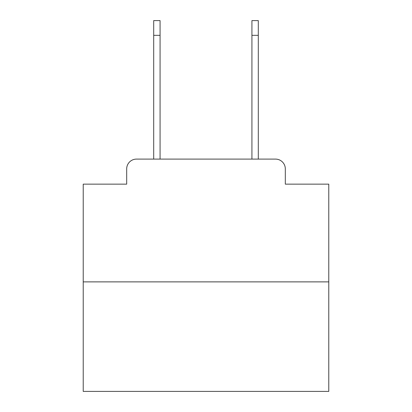 <?xml version="1.0" encoding="UTF-8"?>
<svg xmlns="http://www.w3.org/2000/svg" width="412" height="412" viewBox="0 0 412 412"><rect width="100%" height="100%" fill="white"/><g stroke="black" fill="none" stroke-linecap="round" stroke-linejoin="round"><path stroke-width="0.62" d="M126.685 168.92L126.685 184.143L126.685 168.92A9.821 9.821 0 0 1 136.506 159.099L153.697 159.099L153.697 20.6L160.077 20.6L160.077 159.099L167.694 159.099M328.781 281.88L83.219 281.88L83.219 391.4L328.781 391.4L328.781 184.143L285.315 184.143L285.315 168.92A9.821 9.821 0 0 0 275.494 159.099L136.506 159.099M83.219 281.88L83.219 184.143L126.685 184.143M244.306 159.099L251.923 159.099L251.923 20.6L258.303 20.6L258.303 35.334L251.923 35.334M258.303 35.334L258.303 159.099L275.494 159.099M285.315 184.143L285.315 168.92M153.697 35.334L160.077 35.334"/></g></svg>

